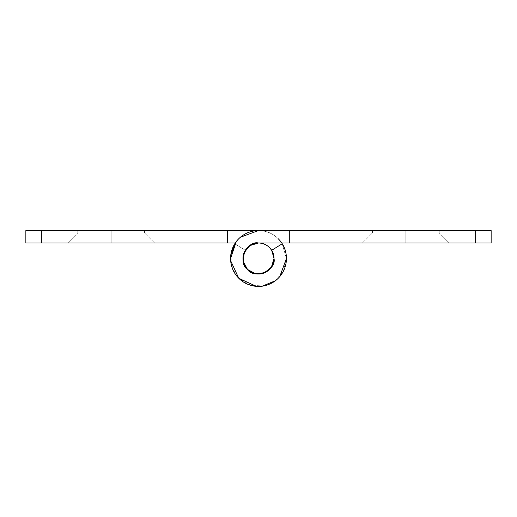 <?xml version="1.0" encoding="UTF-8"?>
<svg xmlns="http://www.w3.org/2000/svg" width="517" height="517" viewBox="0 0 517 517"><rect width="100%" height="100%" fill="white"/><g stroke="black" fill="none" stroke-linecap="round" stroke-linejoin="round"><path stroke-width="0.39" stroke-dasharray="2.58 1.94" d="M405.845 232.908L405.845 230.582L372.498 230.582L405.845 230.582L372.498 230.582L405.845 230.582L405.845 232.908L372.498 232.908L405.845 232.908L372.498 232.908L405.845 232.908L405.845 242.99L362.417 242.99L405.845 242.99L362.417 242.99L405.845 242.99L405.845 232.908L372.498 232.908L405.845 232.908L372.498 232.908L405.845 232.908L405.845 230.582L372.498 230.582L405.845 230.582L372.498 230.582L405.845 230.582L405.845 232.908L372.498 232.908L405.845 232.908L372.498 232.908L405.845 232.908L405.845 242.99L362.417 242.99L405.845 242.99L362.417 242.99L405.845 242.99L405.845 232.908L372.498 232.908L439.192 232.908L405.845 232.908L439.192 232.908L405.845 232.908L405.845 242.99L362.417 242.99L449.273 242.99L362.417 242.99L449.273 242.99L405.845 242.99L449.273 242.99L405.845 242.99L449.273 242.99L405.845 242.99L405.845 232.908L439.192 232.908L405.845 232.908L439.192 232.908L405.845 232.908L405.845 230.582L439.192 230.582L372.498 230.582L439.192 230.582L372.498 230.582L439.192 230.582L405.845 230.582L439.192 230.582L405.845 230.582L405.845 232.908L439.192 232.908L405.845 232.908L439.192 232.908L405.845 232.908L405.845 242.99L449.273 242.99L405.845 242.99L449.273 242.99L405.845 242.99L405.845 232.908L439.192 232.908L405.845 232.908L439.192 232.908L405.845 232.908L405.845 230.582L439.192 230.582L405.845 230.582L439.192 230.582L405.845 230.582L405.845 232.908M235.229 242.99L238.757 238.757C244.211 233.309 250.79 230.582 258.5 230.582L289.52 230.582L289.52 242.99L289.52 230.582L258.5 230.582A27.918 27.918 0 0 0 230.582 258.5A27.918 27.918 0 0 1 234.789 243.766L245.323 250.312L242.99 258.5L245.323 250.312C239.513 257.343 245.213 272.116 254.241 273.415C262.597 277.08 275.238 267.535 274.01 258.5C273.021 249.149 267.851 243.979 258.5 242.99C267.851 243.979 273.021 249.149 274.01 258.5C273.021 249.149 267.851 243.979 258.5 242.99C267.851 243.979 273.021 249.149 274.01 258.5L271.399 267.115L264.433 272.827L255.476 273.713L247.533 269.467C250.564 272.498 254.215 274.01 258.5 274.01C262.785 274.01 266.436 272.498 269.467 269.467C272.498 266.436 274.01 262.785 274.01 258.5C275.238 267.535 262.597 277.08 254.241 273.415C247.591 271.406 243.843 266.436 242.99 258.5C242.99 262.785 244.502 266.436 247.533 269.467C250.564 272.498 254.215 274.01 258.5 274.01C262.785 274.01 266.436 272.498 269.467 269.467C272.498 266.436 274.01 262.785 274.01 258.5C275.238 267.535 262.597 277.08 254.241 273.415C247.591 271.406 243.843 266.436 242.99 258.5C242.99 262.785 244.502 266.436 247.533 269.467L243.287 261.524L244.173 252.567L249.885 245.601L258.5 242.99L289.52 242.99L258.5 242.99C254.215 242.99 250.564 244.502 247.533 247.533C244.502 250.564 242.99 254.215 242.99 258.5C244.929 248.231 250.099 243.061 258.5 242.99C254.215 242.99 250.564 244.502 247.533 247.533C244.502 250.564 242.99 254.215 242.99 258.5C243.32 263.366 244.832 267.024 247.533 269.467C254.073 279.807 276.698 270.436 274.01 258.5L271.677 250.312L274.01 258.5L271.677 250.312L274.01 258.5L271.677 250.312L282.211 243.766L271.677 250.312L282.211 243.766L271.677 250.312L274.01 258.5C276.698 270.436 254.073 279.807 247.533 269.467C237.193 262.927 246.564 240.302 258.5 242.99L491.15 242.99L491.15 230.582L258.532 230.582A27.918 27.918 0 0 0 230.582 258.481A27.918 27.918 0 0 0 258.487 286.418A27.918 27.918 0 0 0 286.418 258.5A27.918 27.918 0 0 1 258.5 286.418A27.918 27.918 0 0 1 230.582 258.5A27.918 27.918 0 0 1 258.5 230.582A27.918 27.918 0 0 0 230.582 258.5A27.918 27.918 0 0 0 258.5 286.418A27.918 27.918 0 0 0 286.418 258.5A27.918 27.918 0 0 1 258.487 286.418A27.918 27.918 0 0 1 230.582 258.481A27.918 27.918 0 0 1 258.532 230.582L289.52 230.582L258.532 230.582C252.884 230.576 247.708 232.139 243.009 235.274C238.311 238.408 234.88 242.583 232.715 247.798C230.55 253.013 230.02 258.39 231.112 263.928C232.211 269.467 234.757 274.236 238.751 278.23C242.738 282.224 247.507 284.777 253.046 285.882C258.584 286.98 263.961 286.457 269.176 284.298C274.398 282.133 278.573 278.708 281.713 274.016C284.848 269.318 286.418 264.148 286.418 258.5A27.918 27.918 0 0 0 282.211 243.766A27.918 27.918 0 0 1 286.418 258.5A27.918 27.918 0 0 0 282.211 243.766A27.918 27.918 0 0 1 286.418 258.5A27.918 27.918 0 0 0 282.211 243.766L271.677 250.312L282.211 243.766A27.918 27.918 0 0 1 286.418 258.5L282.211 243.766L271.677 250.312A15.51 15.51 0 0 1 274.01 258.5C276.698 270.436 254.073 279.807 247.533 269.467C244.832 267.024 243.32 263.366 242.99 258.5A15.51 15.51 0 0 1 258.5 242.99C246.564 240.302 237.193 262.927 247.533 269.467C254.073 279.807 276.698 270.436 274.01 258.5L271.399 267.115L264.433 272.827L255.476 273.713L247.533 269.467L243.287 261.524L244.173 252.567L249.885 245.601L258.5 242.99C246.564 240.302 237.193 262.927 247.533 269.467C254.073 279.807 276.698 270.436 274.01 258.5L271.399 267.115L264.433 272.827L255.476 273.713L247.533 269.467L243.287 261.524L244.173 252.567L249.885 245.601L258.5 242.99L475.64 242.99L475.64 230.582L491.15 230.582L491.15 242.99L475.64 242.99L475.64 230.582M258.403 230.582L258.5 230.582C252.852 230.582 247.682 232.152 242.99 235.287C238.298 238.421 234.867 242.602 232.708 247.817C230.55 253.033 230.02 258.41 231.118 263.948C232.217 269.486 234.77 274.249 238.757 278.243C233.309 272.789 230.582 266.21 230.582 258.5A27.918 27.918 0 0 0 258.5 286.418A27.918 27.918 0 0 0 286.418 258.5C286.418 266.21 283.691 272.789 278.243 278.243C272.789 283.691 266.21 286.418 258.5 286.418C250.79 286.418 244.211 283.691 238.757 278.243C242.751 282.23 247.514 284.783 253.052 285.882C258.59 286.98 263.967 286.45 269.183 284.292C274.398 282.133 278.579 278.702 281.713 274.01C284.848 269.318 286.418 264.148 286.418 258.5A27.918 27.918 0 0 0 282.211 243.766L286.418 258.5A27.918 27.918 0 0 1 258.5 286.418A27.918 27.918 0 0 1 230.582 258.5L230.802 254.797M244.677 251.456L242.99 258.5C243.843 266.436 247.591 271.406 254.241 273.415C262.597 277.08 275.238 267.535 274.01 258.5C274.01 263.651 271.955 267.78 267.845 270.882C263.728 273.984 259.198 274.831 254.241 273.415C249.291 272 245.885 268.892 244.03 264.084C242.176 259.282 242.609 254.687 245.323 250.312L242.99 258.5L245.323 250.312A15.51 15.51 0 0 0 242.99 258.5C242.99 254.215 244.502 250.564 247.533 247.533C250.564 244.502 254.215 242.99 258.5 242.99L289.52 242.99L289.52 230.582L289.52 242.99L289.52 230.582L289.52 242.99L289.52 230.582L258.532 230.582L289.52 230.582L289.52 242.99L227.48 242.99L258.5 242.99L227.48 242.99L258.5 242.99L227.48 242.99L227.48 230.582L258.532 230.582C252.884 230.576 247.708 232.139 243.009 235.274C238.311 238.408 234.88 242.583 232.715 247.798C230.55 253.013 230.02 258.39 231.112 263.928C232.211 269.467 234.757 274.236 238.751 278.23L238.751 278.23C242.738 282.224 247.507 284.777 253.046 285.882C258.584 286.98 263.961 286.457 269.176 284.298C274.398 282.133 278.573 278.708 281.713 274.016C284.848 269.318 286.418 264.148 286.418 258.5A27.918 27.918 0 0 1 258.5 286.418A27.918 27.918 0 0 1 230.582 258.5A27.918 27.918 0 0 0 258.5 286.418A27.918 27.918 0 0 0 286.418 258.5A27.918 27.918 0 0 0 258.532 230.582A27.918 27.918 0 0 1 286.418 258.5A27.918 27.918 0 0 0 258.532 230.582L25.85 230.582L25.85 242.99L227.48 242.99L227.48 230.582L41.36 230.582L41.36 242.99L227.48 242.99L227.48 230.582L258.532 230.582L227.48 230.582L227.48 242.99L258.5 242.99C262.785 242.99 266.436 244.502 269.467 247.533C272.498 250.564 274.01 254.215 274.01 258.5A15.51 15.51 0 0 0 271.677 250.312L282.211 243.766A27.918 27.918 0 0 1 286.418 258.5C286.418 266.21 283.691 272.789 278.243 278.243L275.471 280.699L278.243 278.243C272.789 283.691 266.21 286.418 258.5 286.418L256.283 286.34L258.5 286.418C250.79 286.418 244.211 283.691 238.757 278.243C233.309 272.789 230.582 266.21 230.582 258.5A27.918 27.918 0 0 1 234.789 243.766A27.918 27.918 0 0 0 250.835 285.345A27.918 27.918 0 0 0 286.418 258.5C286.418 266.21 283.691 272.789 278.243 278.243C272.789 283.691 266.21 286.418 258.5 286.418C250.79 286.418 244.211 283.691 238.757 278.243C233.309 272.789 230.582 266.21 230.582 258.5A27.918 27.918 0 0 1 234.789 243.766A27.918 27.918 0 0 0 230.582 258.5L234.789 243.766L245.323 250.312L234.789 243.766L245.323 250.312L234.789 243.766L230.705 255.883L232.456 268.556L237.852 277.293M258.5 230.582L258.532 230.582A27.918 27.918 0 0 1 286.418 258.5L283.49 270.947L275.315 280.783L263.612 285.946L250.835 285.345L239.087 278.566M279.749 276.627L278.243 278.243L279.749 276.627M262.197 286.198L258.5 286.418L262.197 286.198M230.582 258.5L231.202 252.548M236.301 241.529L240.386 237.245M111.155 232.908L111.155 242.99L67.727 242.99L111.155 242.99L67.727 242.99L111.155 242.99L111.155 232.908L77.809 232.908L111.155 232.908L77.809 232.908L111.155 232.908L111.155 230.582L77.809 230.582L111.155 230.582L77.809 230.582L111.155 230.582L111.155 232.908L77.809 232.908L111.155 232.908L77.809 232.908L111.155 232.908L111.155 242.99L67.727 242.99L111.155 242.99L67.727 242.99L111.155 242.99L111.155 232.908L77.809 232.908L111.155 232.908L77.809 232.908L111.155 232.908L111.155 230.582L77.809 230.582L111.155 230.582L77.809 230.582L111.155 230.582L111.155 232.908L77.809 232.908L144.501 232.908L111.155 232.908L144.501 232.908L111.155 232.908L111.155 230.582L144.501 230.582L77.809 230.582L144.501 230.582L77.809 230.582L144.501 230.582L111.155 230.582L144.501 230.582L111.155 230.582L111.155 232.908L144.501 232.908L111.155 232.908L144.501 232.908L111.155 232.908L111.155 242.99L67.727 242.99L154.583 242.99L67.727 242.99L154.583 242.99L111.155 242.99L154.583 242.99L111.155 242.99L154.583 242.99L111.155 242.99L111.155 232.908L144.501 232.908L111.155 232.908L144.501 232.908L111.155 232.908L111.155 230.582L144.501 230.582L111.155 230.582L144.501 230.582L111.155 230.582L111.155 232.908L144.501 232.908L111.155 232.908L144.501 232.908L111.155 232.908L111.155 242.99L154.583 242.99L111.155 242.99L154.583 242.99L111.155 242.99L111.155 232.908M258.468 230.582L258.532 230.582C266.236 230.588 272.808 233.322 278.249 238.77C272.808 233.322 266.236 230.588 258.532 230.582L227.48 230.582L227.48 242.99L227.48 230.582L258.532 230.582C266.236 230.588 272.808 233.322 278.249 238.77C272.808 233.322 266.236 230.588 258.532 230.582M41.36 242.99L25.85 242.99L25.85 230.582L41.36 230.582L41.36 242.99M271.703 250.299L274.01 258.5C274.01 262.785 272.498 266.436 269.467 269.467C266.436 272.498 262.785 274.01 258.5 274.01C254.215 274.01 250.564 272.498 247.533 269.467C250.564 272.498 254.215 274.01 258.5 274.01C262.785 274.01 266.436 272.498 269.467 269.467C272.498 266.436 274.01 262.785 274.01 258.5A15.51 15.51 0 0 1 258.5 274.01A15.51 15.51 0 0 1 242.99 258.5C242.99 262.785 244.502 266.436 247.533 269.467C244.502 266.436 242.99 262.785 242.99 258.5C242.99 262.785 244.502 266.436 247.533 269.467C250.564 272.498 254.215 274.01 258.5 274.01C262.785 274.01 266.436 272.498 269.467 269.467C272.498 266.436 274.01 262.785 274.01 258.5A15.51 15.51 0 0 0 258.5 242.99A15.51 15.51 0 0 0 242.99 258.5C242.99 262.785 244.502 266.436 247.533 269.467C250.564 272.498 254.215 274.01 258.5 274.01C262.785 274.01 266.436 272.498 269.467 269.467C272.498 266.436 274.01 262.785 274.01 258.5C274.01 254.215 272.498 250.564 269.467 247.533C272.498 250.564 274.01 254.215 274.01 258.5C274.01 254.215 272.498 250.564 269.467 247.533M245.323 250.312L234.789 243.766L245.323 250.312L234.789 243.766L233.626 245.814M227.48 242.99L227.48 230.582L227.48 242.99M372.498 230.582L372.498 232.908L362.417 242.99L372.498 232.908L372.498 230.582M449.273 242.99L439.192 232.908L439.192 230.582L439.192 232.908L449.273 242.99M67.727 242.99L77.809 232.908L77.809 230.582L77.809 232.908L67.727 242.99M144.501 230.582L144.501 232.908L154.583 242.99L144.501 232.908L144.501 230.582"/><path stroke-width="0.78" d="M286.418 258.5A27.918 27.918 0 0 1 258.487 286.418A27.918 27.918 0 0 1 230.582 258.481A27.918 27.918 0 0 1 258.532 230.582L491.15 230.582L491.15 242.99L258.5 242.99L475.64 242.99L475.64 230.582L41.36 230.582L258.532 230.582C252.884 230.576 247.708 232.139 243.009 235.274C238.311 238.408 234.88 242.583 232.715 247.798C230.55 253.013 230.02 258.39 231.112 263.928C232.211 269.467 234.757 274.236 238.751 278.23C242.738 282.224 247.507 284.777 253.046 285.882C258.584 286.98 263.961 286.457 269.176 284.298C274.398 282.133 278.573 278.708 281.713 274.016C284.848 269.318 286.418 264.148 286.418 258.5A27.918 27.918 0 0 0 282.211 243.766A27.918 27.918 0 0 1 286.418 258.5L279.749 276.627L286.418 258.5C286.418 250.797 283.697 244.218 278.249 238.77C283.697 244.218 286.418 250.797 286.418 258.5C286.418 250.797 283.697 244.218 278.249 238.77C283.697 244.218 286.418 250.797 286.418 258.5M269.467 247.533C272.498 250.564 274.01 254.215 274.01 258.5A15.51 15.51 0 0 1 258.5 274.01A15.51 15.51 0 0 1 242.99 258.5C242.99 262.785 244.502 266.436 247.533 269.467C250.564 272.498 254.215 274.01 258.5 274.01C262.785 274.01 266.436 272.498 269.467 269.467C272.498 266.436 274.01 262.785 274.01 258.5L274.01 258.513A15.51 15.51 0 0 0 271.677 250.312L282.211 243.766L271.677 250.312L274.01 258.5C276.698 270.436 254.073 279.807 247.533 269.467C237.193 262.927 246.564 240.302 258.5 242.99C262.785 242.99 266.436 244.502 269.467 247.533C266.436 244.502 262.785 242.99 258.5 242.99C254.215 242.99 250.564 244.502 247.533 247.533C244.502 250.564 242.99 254.215 242.99 258.5A15.51 15.51 0 0 1 258.5 242.99A15.51 15.51 0 0 1 274.01 258.5L271.399 267.115L264.433 272.827L255.476 273.713L247.533 269.467L243.287 261.524L244.173 252.567L249.885 245.601L258.5 242.99C262.785 242.99 266.436 244.502 269.467 247.533C266.436 244.502 262.785 242.99 258.5 242.99C262.785 242.99 266.436 244.502 269.467 247.533L271.703 250.299M475.64 230.582L475.64 242.99L491.15 242.99L491.15 230.582L258.41 230.582L240.386 237.245M230.802 254.797L235.229 242.99M275.471 280.699L262.197 286.198L275.471 280.699M256.283 286.34L238.789 278.275L256.283 286.34M238.751 278.23L230.66 260.704L238.751 278.23M230.582 258.5L236.301 241.529M227.48 242.99L25.85 242.99L25.85 230.582L41.36 230.582L41.36 242.99L227.48 242.99L227.48 230.582L227.48 242.99L235.261 242.99L227.48 242.99M25.85 242.99L41.36 242.99L41.36 230.582L25.85 230.582L25.85 242.99M237.852 277.293L239.087 278.566M231.202 252.548L233.626 245.814M245.323 250.312L244.677 251.456"/></g></svg>
